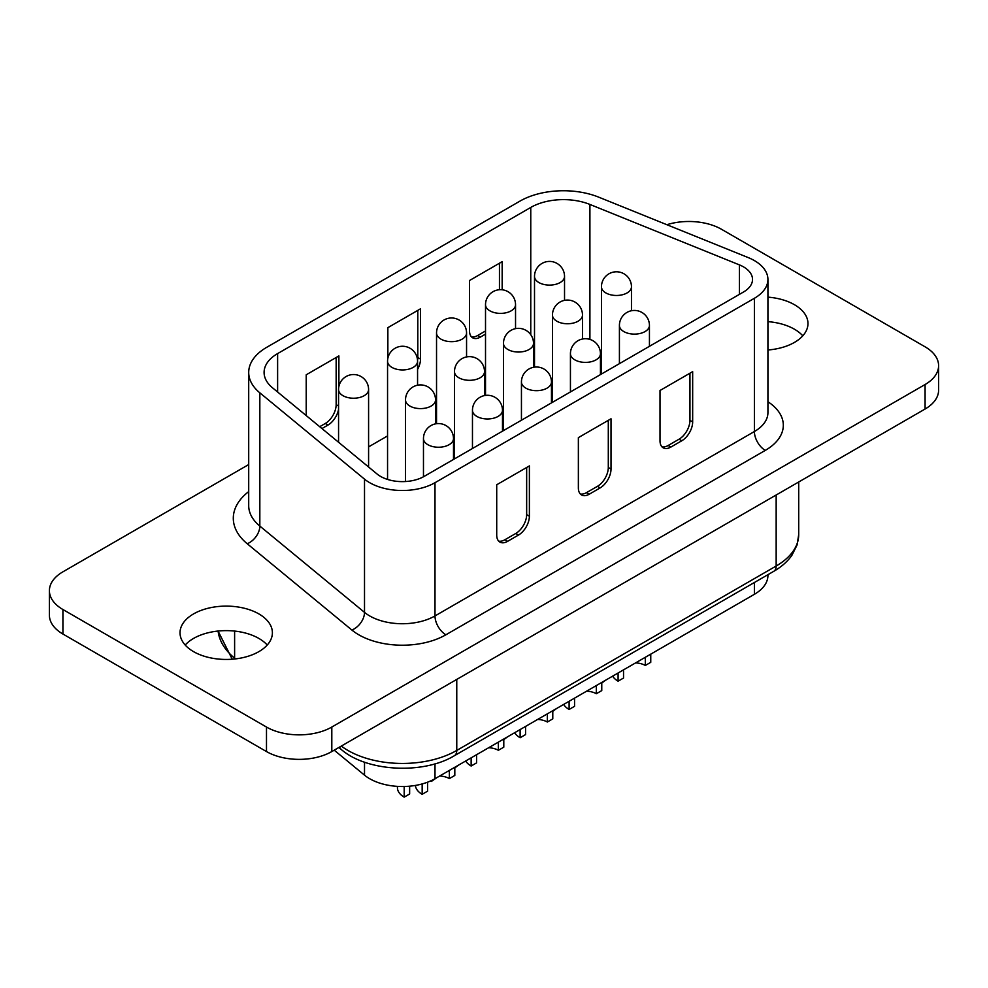 <?xml version="1.0" encoding="UTF-8"?>
<svg xmlns="http://www.w3.org/2000/svg" width="988" height="988" viewBox="0 0 988 988"><rect width="100%" height="100%" fill="white"/><g stroke="black" fill="none" stroke-linecap="round" stroke-linejoin="round"><path stroke-width="1.48" d="M431.41 780.582L431.41 781.409L436.844 777.642M430.57 780.965A15.4 8.892 180 0 1 431.41 781.409M409.637 786.189L409.637 793.981L404.191 797.131A23.095 13.338 180 0 1 397.435 787.695L397.435 786.374M480.39 752.498L485.837 749.361M458.617 765.07L454.813 767.898M529.383 724.216L534.817 721.079M507.61 736.789L503.794 739.617M578.363 695.935L583.809 692.798M556.59 708.507L552.786 711.335M449.367 770.418L449.367 778.581L454.813 775.444L454.813 767.268M439.672 776.012A15.4 8.892 180 0 1 449.367 778.581M427.594 782.187L427.594 791.153L422.16 794.303A23.095 13.338 180 0 1 415.417 785.435M498.36 742.136L498.36 750.3L503.794 747.163L503.794 738.987M488.665 747.731A15.4 8.892 180 0 1 498.36 750.3M476.587 754.709L476.587 762.872L471.14 766.021A23.095 13.338 180 0 1 465.681 760.995M547.34 713.855L547.34 722.018L552.786 718.881L552.786 710.705M537.645 719.449A15.4 8.892 180 0 1 547.34 722.018M525.567 726.427L525.567 734.59L520.12 737.74A23.095 13.338 180 0 1 514.662 732.713M596.32 685.573L596.32 693.737L601.766 690.6L601.766 682.424M586.637 691.168A15.4 8.892 180 0 1 596.32 693.737M574.559 698.145L574.559 706.309L569.113 709.458A23.095 13.338 180 0 1 563.642 704.432M627.355 667.653L632.789 664.516M605.582 680.226L601.766 683.054M645.312 657.292L645.312 665.455L650.759 662.318L650.759 654.142M635.617 662.886A15.4 8.892 180 0 1 645.312 665.455M623.539 669.864L623.539 678.027L618.093 681.177A23.095 13.338 180 0 1 612.634 676.15M767.923 574.695L767.923 575.461A46.189 26.664 180 0 1 754.387 594.307L434.992 778.717A46.189 26.664 180 0 1 369.685 778.717A46.189 26.664 180 0 1 364.51 775.16L334.203 750.176M743.507 292.003A30.789 17.772 0 0 0 752.523 279.443A30.789 17.772 0 0 0 743.507 266.871A30.789 17.772 0 0 0 739.395 264.883L589.91 204.442A46.189 26.664 0 0 0 530.766 207.431L277.616 353.593A46.189 26.664 0 0 0 264.092 372.439A46.189 26.664 0 0 0 272.441 387.741L377.12 474.042A30.789 17.772 0 0 0 424.111 476.414L743.507 292.003M754.387 260.585A46.189 26.664 0 0 0 748.225 257.596L598.74 197.168A61.577 35.556 0 0 0 519.886 201.157L266.735 347.307A61.577 35.556 0 0 0 248.704 372.439A61.577 35.556 0 0 0 259.832 392.829L364.51 479.131A46.189 26.664 0 0 0 434.992 482.7L754.387 298.29A46.189 26.664 0 0 0 767.923 279.443A46.189 26.664 0 0 0 754.387 260.585M267.229 645.028A46.189 26.664 0 0 0 258.868 638.433A46.189 26.664 0 0 0 185.201 645.028M258.868 613.919A46.189 26.664 0 0 0 208.542 608.139A46.189 26.664 0 0 0 180.026 632.777A46.189 26.664 0 0 0 193.549 651.635A46.189 26.664 0 0 0 243.888 657.415A46.189 26.664 0 0 0 272.392 632.777A46.189 26.664 0 0 0 258.868 613.919M802.799 335.821A46.189 26.664 0 0 0 794.451 329.226A46.189 26.664 0 0 0 767.923 321.643M767.923 349.987A46.189 26.664 0 0 0 807.974 323.57A46.189 26.664 0 0 0 794.451 304.712A46.189 26.664 0 0 0 767.923 297.141M601.457 354.927L600.445 354.519M534.508 351.308A46.189 26.664 0 0 0 533.508 351.79M485.516 379.367L484.515 379.948M436.535 407.649L435.535 408.229M387.555 435.93L368.586 446.885M387.864 358.212L387.864 327.646L420.518 308.799L420.518 359.076A15.4 8.892 -60 0 1 417.566 369.389M485.516 334.117L480.39 337.081A15.4 8.892 -60 0 1 472.696 337.834A15.4 8.892 -60 0 1 469.51 330.795L469.51 280.518L502.163 261.659L502.163 289.793M306.218 415.59L306.218 374.785L338.884 355.927L338.884 386.493M338.563 409.39A15.4 8.892 -60 0 1 327.991 425.062L321.952 428.557M248.704 464.558L62.923 571.817A46.189 26.664 0 0 0 49.4 590.663L49.4 615.178A46.189 26.664 0 0 0 62.923 634.037L266.488 751.559A46.189 26.664 0 0 0 331.807 751.559L925.077 409.032A46.189 26.664 0 0 0 938.6 390.186L938.6 365.671A46.189 26.664 0 0 0 925.077 346.813L721.512 229.29A46.189 26.664 0 0 0 666.851 224.708M49.4 590.663A46.189 26.664 0 0 0 62.923 609.522L266.488 727.045A46.189 26.664 0 0 0 331.807 727.045L925.077 384.53A46.189 26.664 0 0 0 938.6 365.671M578.363 487.911A15.4 8.892 120 0 0 581.549 494.963A15.4 8.892 120 0 0 589.256 494.198L600.136 487.911A15.4 8.892 120 0 0 611.016 469.053L611.016 418.776L578.363 437.635L578.363 487.911M660.009 440.772A15.4 8.892 120 0 0 663.195 447.823A15.4 8.892 120 0 0 670.889 447.058L681.782 440.772A15.4 8.892 120 0 0 692.662 421.925L692.662 371.636L660.009 390.495L660.009 440.772M496.717 484.762L496.717 535.051A15.4 8.892 120 0 0 499.916 542.091A15.4 8.892 120 0 0 507.61 541.338L518.49 535.051A15.4 8.892 120 0 0 529.383 516.193L529.383 465.916L496.717 484.762M618.093 673.001L618.093 681.177M569.113 701.282L569.113 709.458M520.12 729.564L520.12 737.74M471.14 757.845L471.14 766.021M422.16 783.941L422.16 794.303M404.191 786.497L404.191 797.131M661.96 446.823A15.4 8.892 120 0 0 668.172 445.489L679.052 439.203A15.4 8.892 120 0 0 689.945 420.345L689.945 373.217M499.446 263.228L499.446 289.743M485.516 330.968L477.673 335.5A15.4 8.892 -60 0 1 471.461 336.846M417.801 310.368L417.801 357.495A15.4 8.892 -60 0 1 417.541 360.373M336.155 357.495L336.155 404.635A15.4 8.892 -60 0 1 325.274 423.494L319.704 426.705M580.314 493.963A15.4 8.892 120 0 0 586.526 492.629L597.419 486.343A15.4 8.892 120 0 0 608.299 467.485L608.299 420.345M498.668 541.103A15.4 8.892 120 0 0 504.88 539.757L515.773 533.471A15.4 8.892 120 0 0 526.653 514.625L526.653 467.485M364.51 479.131L364.51 612.375A46.189 26.664 0 0 0 434.992 615.932L754.387 431.534A15.4 8.892 -120 0 0 765.28 450.392L445.884 634.79A61.577 35.556 180 0 1 351.889 630.048L247.222 543.746A76.978 44.435 180 0 1 248.704 491.592M754.387 298.29L754.387 431.534A46.189 26.664 0 0 0 767.923 412.675L767.923 279.443M767.923 401.733A61.577 35.556 180 0 1 765.28 450.392M368.586 389.556A15.005 15.005 0 0 0 361.077 376.551A15.005 15.005 0 0 0 338.563 389.556A15.005 8.67 0 0 0 342.959 395.682A15.005 8.67 0 0 0 364.189 395.682A15.005 8.67 0 0 0 368.586 389.556L368.586 467.003M417.566 361.275A15.005 15.005 0 0 0 410.069 348.27A15.005 15.005 0 0 0 387.555 361.275A15.005 8.67 0 0 0 391.952 367.4A15.005 8.67 0 0 0 413.169 367.4A15.005 8.67 0 0 0 417.566 361.275L417.566 385.209M466.558 332.993A15.005 15.005 0 0 0 459.05 319.989A15.005 15.005 0 0 0 436.535 332.993A15.005 8.67 0 0 0 440.932 339.119A15.005 8.67 0 0 0 462.162 339.119A15.005 8.67 0 0 0 466.558 332.993L466.558 356.927M489.912 310.837A15.005 8.67 0 0 0 511.142 310.837A15.005 8.67 0 0 0 515.538 304.712A15.005 15.005 0 0 0 508.042 291.707A15.005 15.005 0 0 0 485.516 304.712A15.005 8.67 0 0 0 489.912 310.837M409.909 406.056A15.005 8.67 0 0 0 431.139 406.056A15.005 8.67 0 0 0 435.535 399.918A15.005 15.005 0 0 0 428.026 386.926A15.005 15.005 0 0 0 405.512 399.918A15.005 8.67 0 0 0 409.909 406.056M458.889 377.774A15.005 8.67 0 0 0 480.119 377.774A15.005 8.67 0 0 0 484.515 371.636A15.005 15.005 0 0 0 477.006 358.644A15.005 15.005 0 0 0 454.492 371.636A15.005 8.67 0 0 0 458.889 377.774M507.881 349.493A15.005 8.67 0 0 0 529.111 349.493A15.005 8.67 0 0 0 533.508 343.355A15.005 15.005 0 0 0 525.999 330.363A15.005 15.005 0 0 0 503.485 343.355A15.005 8.67 0 0 0 507.881 349.493M556.861 321.211A15.005 8.67 0 0 0 578.091 321.211A15.005 8.67 0 0 0 582.488 315.073A15.005 15.005 0 0 0 574.979 302.081A15.005 15.005 0 0 0 552.465 315.073A15.005 8.67 0 0 0 556.861 321.211M453.492 438.573A15.005 15.005 0 0 0 445.983 425.581A15.005 15.005 0 0 0 423.469 438.573A15.005 8.67 0 0 0 427.866 444.699A15.005 8.67 0 0 0 449.095 444.699A15.005 8.67 0 0 0 453.492 438.573L453.492 459.445M502.484 410.292A15.005 15.005 0 0 0 494.976 397.3A15.005 15.005 0 0 0 472.462 410.292A15.005 8.67 0 0 0 476.858 416.417A15.005 8.67 0 0 0 498.088 416.417A15.005 8.67 0 0 0 502.484 410.292L502.484 431.163M551.465 382.01A15.005 15.005 0 0 0 543.956 369.018A15.005 15.005 0 0 0 521.442 382.01A15.005 8.67 0 0 0 525.838 388.136A15.005 8.67 0 0 0 547.068 388.136A15.005 8.67 0 0 0 551.465 382.01L551.465 402.882M574.831 359.854A15.005 8.67 0 0 0 596.048 359.854A15.005 8.67 0 0 0 600.445 353.729A15.005 15.005 0 0 0 592.948 340.736A15.005 15.005 0 0 0 570.434 353.729A15.005 8.67 0 0 0 574.831 359.854M538.905 282.556A15.005 8.67 0 0 0 560.134 282.556A15.005 8.67 0 0 0 564.531 276.43A15.005 15.005 0 0 0 557.022 263.426A15.005 15.005 0 0 0 534.508 276.43A15.005 8.67 0 0 0 538.905 282.556M605.854 292.93A15.005 8.67 0 0 0 627.084 292.93A15.005 8.67 0 0 0 631.468 286.792A15.005 15.005 0 0 0 623.971 273.8A15.005 15.005 0 0 0 601.457 286.792A15.005 8.67 0 0 0 605.854 292.93M623.811 331.573A15.005 8.67 0 0 0 645.04 331.573A15.005 8.67 0 0 0 649.437 325.447A15.005 15.005 0 0 0 641.928 312.455A15.005 15.005 0 0 0 619.414 325.447A15.005 8.67 0 0 0 623.811 331.573M364.51 775.16L364.51 762.168M341.292 746.076A76.978 44.435 0 0 0 347.912 750.435A76.978 44.435 0 0 0 456.765 750.435L456.765 679.411M530.766 207.431L530.766 334.722M277.616 353.593L277.616 392.001M331.807 727.045L331.807 751.559M266.488 727.045L266.488 751.559M925.077 384.53L925.077 409.032M62.923 609.522L62.923 634.037M434.992 482.7L434.992 615.932A15.4 8.892 60 0 0 445.884 634.79M248.704 372.439L248.704 505.683A61.577 35.556 0 0 0 259.832 526.073L364.51 612.375A15.4 10.3 129.5 0 1 351.889 630.048M259.832 392.829L259.832 526.073A15.4 10.3 129.5 0 1 247.222 543.746M739.395 264.883L739.395 294.387M589.91 204.442L589.91 339.403M339.674 747.014A11.547 7.719 129.5 0 0 341.391 749.583C366.844 771.752 423.247 774.604 454.369 755.721A11.547 6.669 60 0 0 456.765 750.435L776.16 566.025L776.16 495.013M454.369 755.721L773.777 571.311A11.547 6.669 60 0 0 776.16 566.025A76.978 44.435 0 0 0 798.712 534.607L798.712 481.996M218.101 631.036A92.366 53.327 0 0 0 234.613 658.193L234.613 631.073M234.65 658.996A11.547 7.719 -50.5 0 1 234.613 658.193L235.465 658.897M754.387 594.307L754.387 582.5M434.992 778.717L434.992 763.835M689.945 420.345L692.662 421.925M679.052 439.203L681.782 440.772M668.172 445.489L670.889 447.058M477.673 335.5L480.39 337.081M417.801 357.495L420.518 359.076M336.155 404.635L338.563 406.031M325.274 423.494L327.991 425.062M608.299 467.485L611.016 469.053M597.419 486.343L600.136 487.911M586.526 492.629L589.256 494.198M504.88 539.757L507.61 541.338M515.773 533.471L518.49 535.051M526.653 514.625L529.383 516.193M515.538 304.712L515.538 328.646M435.535 399.918L435.535 423.852M484.515 371.636L484.515 395.571M533.508 343.355L533.508 367.289M582.488 315.073L582.488 339.008M600.445 353.729L600.445 374.6M564.531 276.43L564.531 300.364M631.468 286.792L631.468 310.726M649.437 325.447L649.437 346.319M338.859 747.484L341.391 749.583M232.229 659.218L218.064 631.036M798.712 534.607L797.069 544.981L791.882 555.342C787.522 561.53 781.483 566.853 773.777 571.311M619.414 325.447L619.414 363.646M601.457 286.792L601.457 374.02M534.508 276.43L534.508 367.128M570.434 353.729L570.434 391.927M521.442 382.01L521.442 420.221M472.462 410.292L472.462 448.503M423.469 438.573L423.469 476.772M552.465 315.073L552.465 402.301M503.485 343.355L503.485 430.583M454.492 371.636L454.492 458.864M405.512 399.918L405.512 481.526M485.516 304.712L485.516 395.41M436.535 332.993L436.535 423.691M387.555 361.275L387.555 479.439M338.563 389.556L338.563 442.254"/></g></svg>
